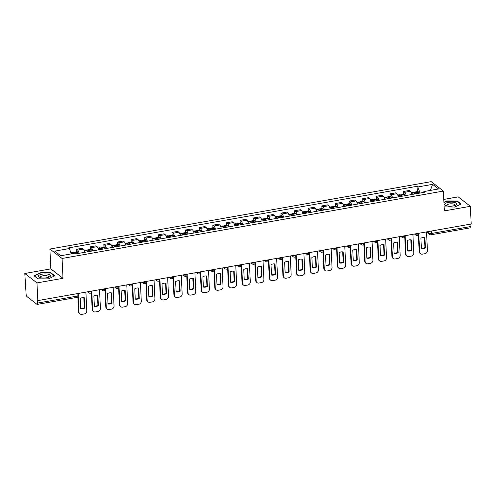 <?xml version="1.0" encoding="UTF-8"?>
<svg xmlns="http://www.w3.org/2000/svg" width="496" height="496" viewBox="0 0 496 496"><rect width="100%" height="100%" fill="white"/><g stroke="black" fill="none" stroke-linecap="round" stroke-linejoin="round"><path stroke-width="0.74" d="M24.8 273.482L36.977 282.906L37.808 300.607L471.2 224.006L470.363 206.305L444.335 210.905L443.399 191.065L431.229 181.641L49.891 249.042L50.828 268.882L24.8 273.482L26.121 294.215A1.885 0.645 -100 0 0 26.914 296.546L36.958 304.321A1.885 0.645 -100 0 0 37.2 304.401A1.885 0.645 -100 0 0 37.584 303.087L77.153 296.093A1.885 0.626 -2.7 0 0 78.325 295.455L78.232 293.465M470.363 206.305L458.192 196.881L443.796 199.423M36.977 282.906L63.004 278.306L62.068 258.466L443.399 191.065M37.808 300.607L37.454 300.334L37.584 303.087M470.859 224.062L470.977 226.486A1.885 0.645 80 0 1 470.592 227.794L431.03 234.788A1.885 0.645 -100 0 0 431.408 233.48L470.977 226.486M411.953 194.463A4.34 1.482 -100 0 0 410.434 191.289L409.349 190.452L403.583 191.468L404.668 192.305A4.34 1.482 80 0 1 406.187 195.486M403.707 194.029L403.583 191.468M398.325 196.875A4.34 1.482 -100 0 0 396.806 193.694L395.721 192.857L389.961 193.874L391.04 194.717A4.34 1.482 80 0 1 392.559 197.892M390.079 196.435L389.961 193.874M384.698 199.28A4.34 1.482 -100 0 0 383.179 196.106L382.1 195.269L376.334 196.286L377.413 197.123A4.34 1.482 80 0 1 378.938 200.303M376.452 198.846L376.334 196.286M371.076 201.692A4.34 1.482 -100 0 0 369.557 198.512L368.472 197.675L362.706 198.691L363.791 199.535A4.34 1.482 80 0 1 365.31 202.709M362.83 201.252L362.706 198.691M357.449 204.098A4.34 1.482 -100 0 0 355.93 200.923L354.845 200.08L349.085 201.103L350.164 201.94A4.34 1.482 80 0 1 351.683 205.115M349.203 203.664L349.085 201.103M343.821 206.51A4.34 1.482 -100 0 0 342.302 203.329L341.223 202.492L335.457 203.509L336.542 204.346A4.34 1.482 80 0 1 338.061 207.526M335.575 206.069L335.457 203.509M330.2 208.915A4.34 1.482 -100 0 0 328.681 205.735L327.596 204.898L321.83 205.921L322.915 206.758A4.34 1.482 80 0 1 324.434 209.932M321.954 208.475L321.83 205.921M316.572 211.321A4.34 1.482 -100 0 0 315.053 208.146L313.968 207.309L308.208 208.326L309.287 209.163A4.34 1.482 80 0 1 310.806 212.344M308.326 210.887L308.208 208.326M302.944 213.733A4.34 1.482 -100 0 0 301.425 210.552L300.347 209.715L294.581 210.738L295.666 211.575A4.34 1.482 80 0 1 297.185 214.749M294.705 213.292L294.581 210.738M289.323 216.138A4.34 1.482 -100 0 0 287.804 212.964L286.719 212.127L280.953 213.144L282.038 213.981A4.34 1.482 80 0 1 283.557 217.161M281.077 215.704L280.953 213.144M275.695 218.55A4.34 1.482 -100 0 0 274.176 215.369L273.098 214.532L267.332 215.549L268.41 216.392A4.34 1.482 80 0 1 269.929 219.567M267.449 218.11L267.332 215.549M262.074 220.956A4.34 1.482 -100 0 0 260.555 217.781L259.47 216.938L253.704 217.961L254.789 218.798A4.34 1.482 80 0 1 256.308 221.979M253.828 220.522L253.704 217.961M248.446 223.367A4.34 1.482 -100 0 0 246.927 220.187L245.842 219.35L240.076 220.367L241.161 221.204A4.34 1.482 80 0 1 242.68 224.384M240.2 222.927L240.076 220.367M234.819 225.773A4.34 1.482 -100 0 0 233.3 222.599L232.221 221.755L226.455 222.778L227.534 223.615A4.34 1.482 80 0 1 229.053 226.79M226.573 225.333L226.455 222.778M221.197 228.185A4.34 1.482 -100 0 0 219.678 225.004L218.593 224.167L212.827 225.184L213.912 226.021A4.34 1.482 80 0 1 215.431 229.202M212.951 227.745L212.827 225.184M207.57 230.59A4.34 1.482 -100 0 0 206.051 227.41L204.966 226.573L199.206 227.596L200.285 228.433A4.34 1.482 80 0 1 201.804 231.607M199.324 230.15L199.206 227.596M193.942 232.996A4.34 1.482 -100 0 0 192.423 229.822L191.344 228.985L185.578 230.001L186.663 230.838A4.34 1.482 80 0 1 188.182 234.019M185.696 232.562L185.578 230.001M180.321 235.408A4.34 1.482 -100 0 0 178.802 232.227L177.717 231.39L171.951 232.407L173.036 233.25A4.34 1.482 80 0 1 174.555 236.425M172.075 234.968L171.951 232.407M166.693 237.813A4.34 1.482 -100 0 0 165.174 234.639L164.089 233.802L158.329 234.819L159.408 235.656A4.34 1.482 80 0 1 160.927 238.836M158.447 237.379L158.329 234.819M153.066 240.225A4.34 1.482 -100 0 0 151.547 237.045L150.468 236.208L144.702 237.224L145.787 238.061A4.34 1.482 80 0 1 147.306 241.242M144.82 239.785L144.702 237.224M139.444 242.631A4.34 1.482 -100 0 0 137.925 239.456L136.84 238.613L131.074 239.636L132.159 240.473A4.34 1.482 80 0 1 133.678 243.648M131.198 242.197L131.074 239.636M125.817 245.043A4.34 1.482 -100 0 0 124.298 241.862L123.219 241.025L117.453 242.042L118.532 242.879A4.34 1.482 80 0 1 120.051 246.059M117.571 244.602L117.453 242.042M112.189 247.448A4.34 1.482 -100 0 0 110.67 244.268L109.591 243.431L103.825 244.454L104.91 245.291A4.34 1.482 80 0 1 106.429 248.465M103.949 247.008L103.825 244.454M98.568 249.854A4.34 1.482 -100 0 0 97.049 246.679L95.964 245.842L90.198 246.859L91.283 247.696A4.34 1.482 80 0 1 92.802 250.877M90.322 249.42L90.198 246.859M84.94 252.266A4.34 1.482 -100 0 0 83.421 249.085L82.342 248.248L76.576 249.265L77.655 250.108A4.34 1.482 80 0 1 79.174 253.282M76.694 251.825L76.576 249.265M419.988 193.043L417.911 186.949L432.586 184.357L438.551 188.97L423.875 191.568L423.435 192.436M417.911 186.949L417.08 186.304L68.584 247.901L69.421 248.546L54.746 251.137L60.71 255.756L75.38 253.158L76.217 253.809L424.712 192.212L423.875 191.568M49.891 249.042L62.068 258.466M444.149 206.894L454.696 207.043L461.144 204.023L457.194 200.961L446.784 200.923L443.932 202.256M50.828 268.882L63.004 278.306M37.975 278.82L48.379 278.864L54.833 275.838L50.877 272.781L40.467 272.738L34.019 275.757L37.975 278.82M417.328 191.617L417.08 186.304M69.421 248.546L71.244 253.896M432.586 184.357L430.398 190.414M446.803 201.246L446.784 200.923M457.213 201.401L457.194 200.961M40.486 273.067L40.467 272.738M50.896 273.215L50.877 272.781M415.896 193.769A7.173 2.449 -100 0 0 415.344 192.69L415.295 192.603A2.381 0.812 -100 0 0 414.656 192.095A2.381 0.812 -100 0 0 414.166 193.322M414.656 192.095L417.843 191.53A2.381 0.812 80 0 1 418.488 192.039L418.537 192.126A7.173 2.449 80 0 1 419.083 193.204M411.37 192.671L413.255 192.343A2.381 0.812 80 0 1 413.9 192.851L413.949 192.932A7.173 2.449 80 0 1 414.501 194.017M414.631 193.992A1.153 0.397 80 0 1 414.867 193.304A1.153 0.397 80 0 1 415.177 193.552L415.226 193.632A5.946 2.034 80 0 1 415.363 193.862M418.804 234.087L419.647 251.943A2.833 2.492 127.7 0 0 420.534 253.723A2.833 2.492 127.7 0 0 422.394 254.15L424.923 253.704A2.833 2.492 -52.3 0 0 427.416 250.573L426.535 231.899M421.377 248.552A5.853 5.146 127.7 0 0 425.394 247.839L424.911 237.51A5.853 5.146 -52.3 0 0 420.893 238.216L421.377 248.552M418.395 234.825L419.182 251.59A2.833 2.492 127.7 0 0 420.069 253.363L420.534 253.723M421.364 248.273A5.853 5.146 127.7 0 0 424.936 247.485L424.458 237.429M424.936 247.485L425.394 247.839M454.51 202.399A6.132 2.027 -2.7 0 0 446.4 202.914A6.132 2.027 -2.7 0 0 445.941 205.623A6.132 2.027 -2.7 0 0 446.983 205.921A6.132 2.027 -2.7 0 0 455.675 205.164A6.132 2.027 -2.7 0 0 454.51 202.399M454.72 205.542A4.197 1.389 -2.7 0 0 454.993 205.015A4.197 1.389 -2.7 0 0 453.375 204.005A4.197 1.389 -2.7 0 0 448.923 204.048A4.197 1.389 -2.7 0 0 446.605 205.412A4.197 1.389 -2.7 0 0 446.921 205.908M443.945 202.585L446.915 201.196L457.002 201.233L460.809 204.185M48.199 274.214A6.132 2.027 -2.7 0 0 40.083 274.728A6.132 2.027 -2.7 0 0 39.624 277.438A6.132 2.027 -2.7 0 0 40.672 277.741A6.132 2.027 -2.7 0 0 49.358 276.979A6.132 2.027 -2.7 0 0 48.199 274.214M48.41 277.357A4.197 1.389 -2.7 0 0 48.676 276.83A4.197 1.389 -2.7 0 0 47.058 275.826A4.197 1.389 -2.7 0 0 42.613 275.863A4.197 1.389 -2.7 0 0 40.288 277.227A4.197 1.389 -2.7 0 0 40.61 277.729M38.074 278.82L34.348 275.937L40.604 273.011L50.685 273.048L54.492 275.999M402.268 196.174A7.173 2.449 -100 0 0 401.723 195.095L401.673 195.015A2.381 0.812 -100 0 0 401.028 194.5A2.381 0.812 -100 0 0 400.545 195.734M401.028 194.5L404.215 193.936A2.381 0.812 80 0 1 404.86 194.451L404.91 194.531A7.173 2.449 80 0 1 405.461 195.61M397.742 195.083L399.627 194.748A2.381 0.812 80 0 1 400.272 195.257L400.322 195.343A7.173 2.449 80 0 1 400.873 196.422M401.004 196.397A1.153 0.397 80 0 1 401.239 195.709A1.153 0.397 80 0 1 401.555 195.957L401.605 196.038A5.946 2.034 80 0 1 401.735 196.273M405.176 236.493L406.019 254.355A2.833 2.492 127.7 0 0 406.906 256.128A2.833 2.492 127.7 0 0 408.766 256.556L411.296 256.11A2.833 2.492 -52.3 0 0 413.794 252.979L412.914 234.304M407.755 250.957A5.853 5.146 127.7 0 0 411.773 250.251L411.283 239.915A5.853 5.146 -52.3 0 0 407.266 240.628L407.755 250.957M404.767 237.231L405.561 253.995A2.833 2.492 127.7 0 0 406.447 255.775L406.906 256.128M407.737 250.685A5.853 5.146 127.7 0 0 411.308 249.891L410.837 239.841M411.308 249.891L411.773 250.251M388.647 198.586A7.173 2.449 -100 0 0 388.095 197.501L388.046 197.42A2.381 0.812 -100 0 0 387.401 196.912A2.381 0.812 -100 0 0 386.917 198.14M387.401 196.912L390.588 196.348A2.381 0.812 80 0 1 391.232 196.856L391.282 196.943A7.173 2.449 80 0 1 391.834 198.022M384.115 197.489L386.006 197.154A2.381 0.812 80 0 1 386.651 197.668L386.7 197.749A7.173 2.449 80 0 1 387.246 198.834M387.382 198.809A1.153 0.397 80 0 1 387.618 198.115A1.153 0.397 80 0 1 387.928 198.363L387.977 198.45A5.946 2.034 80 0 1 388.108 198.679M391.555 238.905L392.392 256.761A2.833 2.492 127.7 0 0 393.278 258.54A2.833 2.492 127.7 0 0 395.138 258.968L397.674 258.521A2.833 2.492 -52.3 0 0 400.167 255.39L399.286 236.716M394.128 253.369A5.853 5.146 127.7 0 0 398.145 252.656L397.656 242.327A5.853 5.146 -52.3 0 0 393.638 243.034L394.128 253.369M391.139 239.642L391.933 256.407A2.833 2.492 127.7 0 0 392.82 258.18L393.278 258.54M394.115 253.09A5.853 5.146 127.7 0 0 397.687 252.303L397.209 242.246M397.687 252.303L398.145 252.656M375.019 200.992A7.173 2.449 -100 0 0 374.474 199.913L374.424 199.826A2.381 0.812 -100 0 0 373.779 199.318A2.381 0.812 -100 0 0 373.29 200.551M373.779 199.318L376.966 198.753A2.381 0.812 80 0 1 377.611 199.262L377.661 199.349A7.173 2.449 80 0 1 378.206 200.427M370.493 199.9L372.378 199.566A2.381 0.812 80 0 1 373.023 200.074L373.073 200.161A7.173 2.449 80 0 1 373.624 201.24M373.755 201.215A1.153 0.397 80 0 1 373.99 200.527A1.153 0.397 80 0 1 374.3 200.775L374.35 200.855A5.946 2.034 80 0 1 374.486 201.091M377.927 241.31L378.77 259.172A2.833 2.492 127.7 0 0 379.657 260.946A2.833 2.492 127.7 0 0 381.517 261.373L384.047 260.927A2.833 2.492 -52.3 0 0 386.539 257.796L385.659 239.122M380.5 255.775A5.853 5.146 127.7 0 0 384.518 255.068L384.034 244.733A5.853 5.146 -52.3 0 0 380.017 245.446L380.5 255.775M377.518 242.048L378.305 258.813A2.833 2.492 127.7 0 0 379.192 260.586L379.657 260.946M380.488 255.496A5.853 5.146 127.7 0 0 384.059 254.708L383.582 244.652M384.059 254.708L384.518 255.068M361.398 203.403A7.173 2.449 -100 0 0 360.846 202.318L360.797 202.238A2.381 0.812 -100 0 0 360.152 201.723A2.381 0.812 -100 0 0 359.668 202.957M360.152 201.723L363.339 201.165A2.381 0.812 80 0 1 363.983 201.674L364.033 201.754A7.173 2.449 80 0 1 364.585 202.839M356.866 202.306L358.757 201.971A2.381 0.812 80 0 1 359.395 202.486L359.445 202.566A7.173 2.449 80 0 1 359.997 203.645M360.127 203.627A1.153 0.397 80 0 1 360.363 202.932A1.153 0.397 80 0 1 360.679 203.18L360.728 203.267A5.946 2.034 80 0 1 360.859 203.496M364.3 243.722L365.143 261.578A2.833 2.492 127.7 0 0 366.029 263.351A2.833 2.492 127.7 0 0 367.889 263.785L370.425 263.339A2.833 2.492 -52.3 0 0 372.918 260.202L372.037 241.533M366.879 258.187A5.853 5.146 127.7 0 0 370.896 257.474L370.407 247.144A5.853 5.146 -52.3 0 0 366.389 247.851L366.879 258.187M363.89 244.454L364.684 261.218A2.833 2.492 127.7 0 0 365.571 262.998L366.029 263.351M366.866 257.908A5.853 5.146 127.7 0 0 370.431 257.114L369.96 247.064M370.431 257.114L370.896 257.474M347.77 205.809A7.173 2.449 -100 0 0 347.219 204.73L347.169 204.643A2.381 0.812 -100 0 0 346.524 204.135A2.381 0.812 -100 0 0 346.041 205.369M346.524 204.135L349.717 203.571A2.381 0.812 80 0 1 350.356 204.079L350.405 204.166A7.173 2.449 80 0 1 350.957 205.245M343.238 204.718L345.129 204.383A2.381 0.812 80 0 1 345.774 204.891L345.824 204.978A7.173 2.449 80 0 1 346.369 206.057M346.506 206.032A1.153 0.397 80 0 1 346.741 205.344A1.153 0.397 80 0 1 347.051 205.592L347.101 205.673A5.946 2.034 80 0 1 347.231 205.902M350.678 246.128L351.515 263.984A2.833 2.492 127.7 0 0 352.408 265.763A2.833 2.492 127.7 0 0 354.262 266.191L356.798 265.744A2.833 2.492 -52.3 0 0 359.29 262.613L358.41 243.939M353.251 260.592A5.853 5.146 127.7 0 0 357.269 259.885L356.779 249.55A5.853 5.146 -52.3 0 0 352.761 250.263L353.251 260.592M350.269 246.865L351.056 263.63A2.833 2.492 127.7 0 0 351.943 265.403L352.408 265.763M353.239 260.313A5.853 5.146 127.7 0 0 356.81 259.526L356.333 249.469M356.81 259.526L357.269 259.885M334.143 208.221A7.173 2.449 -100 0 0 333.597 207.136L333.548 207.055A2.381 0.812 -100 0 0 332.903 206.541A2.381 0.812 -100 0 0 332.413 207.774M332.903 206.541L336.09 205.976A2.381 0.812 80 0 1 336.734 206.491L336.784 206.572A7.173 2.449 80 0 1 337.33 207.657M329.617 207.123L331.502 206.789A2.381 0.812 80 0 1 332.146 207.303L332.196 207.384A7.173 2.449 80 0 1 332.748 208.463M332.878 208.444A1.153 0.397 80 0 1 333.114 207.75A1.153 0.397 80 0 1 333.43 207.998L333.479 208.084A5.946 2.034 80 0 1 333.61 208.314M337.051 248.539L337.894 266.395A2.833 2.492 127.7 0 0 338.78 268.169A2.833 2.492 127.7 0 0 340.64 268.603L343.17 268.15A2.833 2.492 -52.3 0 0 345.669 265.019L344.788 246.351M339.624 263.004A5.853 5.146 127.7 0 0 343.641 262.291L343.158 251.956A5.853 5.146 -52.3 0 0 339.14 252.669L339.624 263.004M336.641 249.271L337.429 266.036A2.833 2.492 127.7 0 0 338.315 267.815L338.78 268.169M339.611 262.725A5.853 5.146 127.7 0 0 343.182 261.931L342.711 251.881M343.182 261.931L343.641 262.291M320.521 210.626A7.173 2.449 -100 0 0 319.97 209.548L319.92 209.461A2.381 0.812 -100 0 0 319.275 208.952A2.381 0.812 -100 0 0 318.792 210.186M319.275 208.952L322.462 208.388A2.381 0.812 80 0 1 323.107 208.897L323.156 208.983A7.173 2.449 80 0 1 323.708 210.062M315.989 209.529L317.88 209.2A2.381 0.812 80 0 1 318.525 209.709L318.575 209.789A7.173 2.449 80 0 1 319.12 210.874M319.25 210.85A1.153 0.397 80 0 1 319.486 210.161A1.153 0.397 80 0 1 319.802 210.409L319.852 210.49A5.946 2.034 80 0 1 319.982 210.719M323.423 250.945L324.266 268.801A2.833 2.492 127.7 0 0 325.153 270.58A2.833 2.492 127.7 0 0 327.013 271.008L329.549 270.562A2.833 2.492 -52.3 0 0 332.041 267.431L331.161 248.756M326.002 265.41A5.853 5.146 127.7 0 0 330.02 264.697L329.53 254.367A5.853 5.146 -52.3 0 0 325.512 255.074L326.002 265.41M323.014 251.683L323.807 268.448A2.833 2.492 127.7 0 0 324.694 270.221L325.153 270.58M325.99 265.131A5.853 5.146 127.7 0 0 329.555 264.343L329.084 254.287M329.555 264.343L330.02 264.697M306.894 213.032A7.173 2.449 -100 0 0 306.342 211.953L306.292 211.873A2.381 0.812 -100 0 0 305.648 211.358A2.381 0.812 -100 0 0 305.164 212.592M305.648 211.358L308.841 210.794A2.381 0.812 80 0 1 309.485 211.308L309.535 211.389A7.173 2.449 80 0 1 310.081 212.474M302.368 211.941L304.253 211.606A2.381 0.812 80 0 1 304.897 212.114L304.947 212.201A7.173 2.449 80 0 1 305.499 213.28M305.629 213.261A1.153 0.397 80 0 1 305.865 212.567A1.153 0.397 80 0 1 306.175 212.815L306.224 212.896A5.946 2.034 80 0 1 306.354 213.131M309.802 253.351L310.645 271.213A2.833 2.492 127.7 0 0 311.531 272.986A2.833 2.492 127.7 0 0 313.385 273.42L315.921 272.967A2.833 2.492 -52.3 0 0 318.413 269.836L317.533 251.162M312.375 267.815A5.853 5.146 127.7 0 0 316.392 267.108L315.909 256.773A5.853 5.146 -52.3 0 0 311.891 257.486L312.375 267.815M309.392 254.088L310.18 270.853A2.833 2.492 127.7 0 0 311.066 272.633L311.531 272.986M312.362 267.542A5.853 5.146 127.7 0 0 315.933 266.749L315.456 256.699M315.933 266.749L316.392 267.108M293.266 215.444A7.173 2.449 -100 0 0 292.721 214.359L292.671 214.278A2.381 0.812 -100 0 0 292.026 213.77A2.381 0.812 -100 0 0 291.543 214.997M292.026 213.77L295.213 213.206A2.381 0.812 80 0 1 295.858 213.714L295.907 213.801A7.173 2.449 80 0 1 296.459 214.88M288.74 214.346L290.625 214.012A2.381 0.812 80 0 1 291.27 214.526L291.319 214.607A7.173 2.449 80 0 1 291.871 215.692M292.001 215.667A1.153 0.397 80 0 1 292.237 214.973A1.153 0.397 80 0 1 292.553 215.221L292.603 215.307A5.946 2.034 80 0 1 292.733 215.537M296.174 255.762L297.017 273.618A2.833 2.492 127.7 0 0 297.904 275.398A2.833 2.492 127.7 0 0 299.764 275.826L302.293 275.379A2.833 2.492 -52.3 0 0 304.792 272.248L303.912 253.574M298.747 270.227A5.853 5.146 127.7 0 0 302.765 269.514L302.281 259.185A5.853 5.146 -52.3 0 0 298.263 259.892L298.747 270.227M295.765 256.5L296.552 273.265A2.833 2.492 127.7 0 0 297.445 275.038L297.904 275.398M298.735 269.948A5.853 5.146 127.7 0 0 302.306 269.161L301.835 259.104M302.306 269.161L302.765 269.514M279.645 217.849A7.173 2.449 -100 0 0 279.093 216.771L279.043 216.684A2.381 0.812 -100 0 0 278.399 216.175A2.381 0.812 -100 0 0 277.915 217.409M278.399 216.175L281.585 215.611A2.381 0.812 80 0 1 282.23 216.126L282.28 216.206A7.173 2.449 80 0 1 282.832 217.285M275.113 216.758L277.004 216.423A2.381 0.812 80 0 1 277.648 216.932L277.698 217.019A7.173 2.449 80 0 1 278.244 218.097M278.374 218.073A1.153 0.397 80 0 1 278.616 217.384A1.153 0.397 80 0 1 278.926 217.632L278.975 217.713A5.946 2.034 80 0 1 279.105 217.949M282.546 258.168L283.39 276.03A2.833 2.492 127.7 0 0 284.276 277.803A2.833 2.492 127.7 0 0 286.136 278.231L288.672 277.785A2.833 2.492 -52.3 0 0 291.164 274.654L290.284 255.979M285.126 272.633A5.853 5.146 127.7 0 0 289.143 271.926L288.653 261.59A5.853 5.146 -52.3 0 0 284.636 262.303L285.126 272.633M282.137 258.906L282.931 275.671A2.833 2.492 127.7 0 0 283.817 277.444L284.276 277.803M285.113 272.354A5.853 5.146 127.7 0 0 288.678 271.566L288.207 261.51M288.678 271.566L289.143 271.926M266.017 220.261A7.173 2.449 -100 0 0 265.465 219.176L265.416 219.096A2.381 0.812 -100 0 0 264.771 218.587A2.381 0.812 -100 0 0 264.287 219.815M264.771 218.587L267.964 218.023A2.381 0.812 80 0 1 268.609 218.531L268.658 218.612A7.173 2.449 80 0 1 269.204 219.697M261.491 219.164L263.376 218.829A2.381 0.812 80 0 1 264.021 219.344L264.07 219.424A7.173 2.449 80 0 1 264.622 220.509M264.752 220.484A1.153 0.397 80 0 1 264.988 219.79A1.153 0.397 80 0 1 265.298 220.038L265.348 220.125A5.946 2.034 80 0 1 265.478 220.354M268.925 260.58L269.768 278.436A2.833 2.492 127.7 0 0 270.655 280.209A2.833 2.492 127.7 0 0 272.515 280.643L275.044 280.197A2.833 2.492 -52.3 0 0 277.537 277.059L276.656 258.391M271.498 275.044A5.853 5.146 127.7 0 0 275.516 274.331L275.032 264.002A5.853 5.146 -52.3 0 0 271.014 264.709L271.498 275.044M268.516 261.311L269.303 278.076A2.833 2.492 127.7 0 0 270.19 279.856L270.655 280.209M271.486 274.765A5.853 5.146 127.7 0 0 275.057 273.978L274.579 263.922M275.057 273.978L275.516 274.331M252.39 222.667A7.173 2.449 -100 0 0 251.844 221.588L251.794 221.501A2.381 0.812 -100 0 0 251.15 220.993A2.381 0.812 -100 0 0 250.666 222.227M251.15 220.993L254.336 220.429A2.381 0.812 80 0 1 254.981 220.937L255.031 221.024A7.173 2.449 80 0 1 255.583 222.103M247.864 221.576L249.748 221.241A2.381 0.812 80 0 1 250.393 221.749L250.443 221.836A7.173 2.449 80 0 1 250.995 222.915M251.125 222.89A1.153 0.397 80 0 1 251.36 222.202A1.153 0.397 80 0 1 251.677 222.45L251.726 222.53A5.946 2.034 80 0 1 251.856 222.76M255.297 262.985L256.141 280.848A2.833 2.492 127.7 0 0 257.027 282.621A2.833 2.492 127.7 0 0 258.887 283.049L261.417 282.602A2.833 2.492 -52.3 0 0 263.915 279.471L263.035 260.797M257.877 277.45A5.853 5.146 127.7 0 0 261.894 276.743L261.404 266.408A5.853 5.146 -52.3 0 0 257.387 267.121L257.877 277.45M254.888 263.723L255.682 280.488A2.833 2.492 127.7 0 0 256.568 282.261L257.027 282.621M257.858 277.171A5.853 5.146 127.7 0 0 261.429 276.384L260.958 266.327M261.429 276.384L261.894 276.743M238.768 225.079A7.173 2.449 -100 0 0 238.216 223.994L238.167 223.913A2.381 0.812 -100 0 0 237.522 223.398A2.381 0.812 -100 0 0 237.038 224.632M237.522 223.398L240.709 222.834A2.381 0.812 80 0 1 241.354 223.349L241.403 223.429A7.173 2.449 80 0 1 241.955 224.514M234.236 223.981L236.127 223.646A2.381 0.812 80 0 1 236.772 224.161L236.821 224.242A7.173 2.449 80 0 1 237.367 225.32M237.497 225.302A1.153 0.397 80 0 1 237.739 224.607A1.153 0.397 80 0 1 238.049 224.855L238.099 224.942A5.946 2.034 80 0 1 238.229 225.172M241.67 265.397L242.513 283.253A2.833 2.492 127.7 0 0 243.4 285.026A2.833 2.492 127.7 0 0 245.26 285.46L247.795 285.008A2.833 2.492 -52.3 0 0 250.288 281.877L249.407 263.209M244.249 279.862A5.853 5.146 127.7 0 0 248.267 279.149L247.777 268.82A5.853 5.146 -52.3 0 0 243.759 269.526L244.249 279.862M241.261 266.129L242.054 282.894A2.833 2.492 127.7 0 0 242.941 284.673L243.4 285.026M244.237 279.583A5.853 5.146 127.7 0 0 247.808 278.789L247.33 268.739M247.808 278.789L248.267 279.149M225.141 227.484A7.173 2.449 -100 0 0 224.595 226.405L224.539 226.319A2.381 0.812 -100 0 0 223.901 225.81A2.381 0.812 -100 0 0 223.411 227.044M223.901 225.81L227.087 225.246A2.381 0.812 80 0 1 227.732 225.754L227.782 225.841A7.173 2.449 80 0 1 228.327 226.92M220.615 226.387L222.499 226.058A2.381 0.812 80 0 1 223.144 226.567L223.194 226.647A7.173 2.449 80 0 1 223.746 227.732M223.876 227.707A1.153 0.397 80 0 1 224.111 227.019A1.153 0.397 80 0 1 224.421 227.267L224.471 227.348A5.946 2.034 80 0 1 224.607 227.577M228.048 267.803L228.892 285.659A2.833 2.492 127.7 0 0 229.778 287.438A2.833 2.492 127.7 0 0 231.638 287.866L234.168 287.42A2.833 2.492 -52.3 0 0 236.66 284.289L235.78 265.614M230.621 282.267A5.853 5.146 127.7 0 0 234.639 281.554L234.155 271.225A5.853 5.146 -52.3 0 0 230.138 271.938L230.621 282.267M227.639 268.541L228.427 285.305A2.833 2.492 127.7 0 0 229.313 287.079L229.778 287.438M230.609 281.988A5.853 5.146 127.7 0 0 234.18 281.201L233.703 271.145M234.18 281.201L234.639 281.554M211.513 229.89A7.173 2.449 -100 0 0 210.967 228.811L210.918 228.73A2.381 0.812 -100 0 0 210.273 228.216A2.381 0.812 -100 0 0 209.789 229.45M210.273 228.216L213.46 227.652A2.381 0.812 80 0 1 214.105 228.166L214.154 228.247A7.173 2.449 80 0 1 214.706 229.332M206.987 228.799L208.878 228.464A2.381 0.812 80 0 1 209.517 228.972L209.566 229.059A7.173 2.449 80 0 1 210.118 230.138M210.248 230.119A1.153 0.397 80 0 1 210.484 229.425A1.153 0.397 80 0 1 210.8 229.673L210.85 229.76A5.946 2.034 80 0 1 210.98 229.989M214.421 270.208L215.264 288.071A2.833 2.492 127.7 0 0 216.151 289.844A2.833 2.492 127.7 0 0 218.011 290.278L220.546 289.825A2.833 2.492 -52.3 0 0 223.039 286.694L222.158 268.02M217 284.673A5.853 5.146 127.7 0 0 221.018 283.966L220.528 273.631A5.853 5.146 -52.3 0 0 216.51 274.344L217 284.673M214.012 270.946L214.805 287.711A2.833 2.492 127.7 0 0 215.692 289.49L216.151 289.844M216.988 284.4A5.853 5.146 127.7 0 0 220.553 283.607L220.081 273.556M220.553 283.607L221.018 283.966M197.892 232.302A7.173 2.449 -100 0 0 197.34 231.223L197.29 231.136A2.381 0.812 -100 0 0 196.645 230.628A2.381 0.812 -100 0 0 196.162 231.855M196.645 230.628L199.832 230.063A2.381 0.812 80 0 1 200.477 230.572L200.527 230.659A7.173 2.449 80 0 1 201.078 231.737M193.359 231.204L195.25 230.876A2.381 0.812 80 0 1 195.895 231.384L195.945 231.465A7.173 2.449 80 0 1 196.49 232.55M196.627 232.525A1.153 0.397 80 0 1 196.862 231.837A1.153 0.397 80 0 1 197.172 232.078L197.222 232.165A5.946 2.034 80 0 1 197.352 232.395M200.799 272.62L201.636 290.476A2.833 2.492 127.7 0 0 202.529 292.256A2.833 2.492 127.7 0 0 204.383 292.683L206.919 292.237A2.833 2.492 -52.3 0 0 209.411 289.106L208.531 270.432M203.372 287.085A5.853 5.146 127.7 0 0 207.39 286.372L206.9 276.043A5.853 5.146 -52.3 0 0 202.883 276.749L203.372 287.085M200.384 273.358L201.178 290.123A2.833 2.492 127.7 0 0 202.064 291.896L202.529 292.256M203.36 286.806A5.853 5.146 127.7 0 0 206.931 286.018L206.454 275.962M206.931 286.018L207.39 286.372M184.264 234.707A7.173 2.449 -100 0 0 183.718 233.628L183.669 233.542A2.381 0.812 -100 0 0 183.024 233.033A2.381 0.812 -100 0 0 182.534 234.267M183.024 233.033L186.211 232.469A2.381 0.812 80 0 1 186.856 232.984L186.905 233.064A7.173 2.449 80 0 1 187.451 234.143M179.738 233.616L181.623 233.281A2.381 0.812 80 0 1 182.268 233.79L182.317 233.876A7.173 2.449 80 0 1 182.869 234.955M182.999 234.93A1.153 0.397 80 0 1 183.235 234.242A1.153 0.397 80 0 1 183.551 234.49L183.601 234.571A5.946 2.034 80 0 1 183.731 234.806M187.172 275.026L188.015 292.888A2.833 2.492 127.7 0 0 188.902 294.661A2.833 2.492 127.7 0 0 190.762 295.089L193.291 294.643A2.833 2.492 -52.3 0 0 195.79 291.512L194.909 272.837M189.745 289.49A5.853 5.146 127.7 0 0 193.762 288.784L193.279 278.448A5.853 5.146 -52.3 0 0 189.261 279.161L189.745 289.49M186.763 275.764L187.55 292.528A2.833 2.492 127.7 0 0 188.437 294.302L188.902 294.661M189.732 289.211A5.853 5.146 127.7 0 0 193.304 288.424L192.826 278.368M193.304 288.424L193.762 288.784M170.643 237.119A7.173 2.449 -100 0 0 170.091 236.034L170.041 235.953A2.381 0.812 -100 0 0 169.396 235.445A2.381 0.812 -100 0 0 168.913 236.673M169.396 235.445L172.583 234.881A2.381 0.812 80 0 1 173.228 235.389L173.278 235.47A7.173 2.449 80 0 1 173.829 236.555M166.11 236.022L168.001 235.687A2.381 0.812 80 0 1 168.646 236.201L168.696 236.282A7.173 2.449 80 0 1 169.241 237.367M169.372 237.342A1.153 0.397 80 0 1 169.607 236.648A1.153 0.397 80 0 1 169.923 236.896L169.973 236.983A5.946 2.034 80 0 1 170.103 237.212M173.544 277.438L174.387 295.294A2.833 2.492 127.7 0 0 175.274 297.073A2.833 2.492 127.7 0 0 177.134 297.501L179.67 297.054A2.833 2.492 -52.3 0 0 182.162 293.923L181.282 275.249M176.123 291.902A5.853 5.146 127.7 0 0 180.141 291.189L179.651 280.86A5.853 5.146 -52.3 0 0 175.634 281.567L176.123 291.902M173.135 278.169L173.929 294.94A2.833 2.492 127.7 0 0 174.815 296.713L175.274 297.073M176.111 291.623A5.853 5.146 127.7 0 0 179.676 290.836L179.205 280.779M179.676 290.836L180.141 291.189M157.015 239.525A7.173 2.449 -100 0 0 156.463 238.446L156.414 238.359A2.381 0.812 -100 0 0 155.769 237.851A2.381 0.812 -100 0 0 155.285 239.084M155.769 237.851L158.962 237.286A2.381 0.812 80 0 1 159.6 237.795L159.656 237.882A7.173 2.449 80 0 1 160.202 238.96M152.489 238.433L154.374 238.099A2.381 0.812 80 0 1 155.019 238.607L155.068 238.694A7.173 2.449 80 0 1 155.62 239.773M155.75 239.748A1.153 0.397 80 0 1 155.986 239.06A1.153 0.397 80 0 1 156.296 239.308L156.345 239.388A5.946 2.034 80 0 1 156.476 239.618M159.923 279.843L160.76 297.705A2.833 2.492 127.7 0 0 161.653 299.479A2.833 2.492 127.7 0 0 163.506 299.906L166.042 299.46A2.833 2.492 -52.3 0 0 168.535 296.329L167.654 277.655M162.496 294.308A5.853 5.146 127.7 0 0 166.513 293.601L166.03 283.266A5.853 5.146 -52.3 0 0 162.006 283.979L162.496 294.308M159.514 280.581L160.301 297.346A2.833 2.492 127.7 0 0 161.188 299.119L161.653 299.479M162.483 294.029A5.853 5.146 127.7 0 0 166.055 293.241L165.577 283.185M166.055 293.241L166.513 293.601M143.387 241.936A7.173 2.449 -100 0 0 142.842 240.851L142.792 240.771A2.381 0.812 -100 0 0 142.147 240.256A2.381 0.812 -100 0 0 141.658 241.49M142.147 240.256L145.334 239.698A2.381 0.812 80 0 1 145.979 240.207L146.029 240.287A7.173 2.449 80 0 1 146.574 241.372M138.861 240.839L140.746 240.504A2.381 0.812 80 0 1 141.391 241.019L141.441 241.099A7.173 2.449 80 0 1 141.992 242.178M142.123 242.16A1.153 0.397 80 0 1 142.358 241.465A1.153 0.397 80 0 1 142.674 241.713L142.724 241.8A5.946 2.034 80 0 1 142.854 242.029M146.295 282.255L147.138 300.111A2.833 2.492 127.7 0 0 148.025 301.884A2.833 2.492 127.7 0 0 149.885 302.318L152.415 301.872A2.833 2.492 -52.3 0 0 154.913 298.735L154.033 280.066M148.868 296.72A5.853 5.146 127.7 0 0 152.886 296.007L152.402 285.677A5.853 5.146 -52.3 0 0 148.385 286.384L148.868 296.72M145.886 282.987L146.673 299.751A2.833 2.492 127.7 0 0 147.566 301.531L148.025 301.884M148.856 296.441A5.853 5.146 127.7 0 0 152.427 295.647L151.956 285.597M152.427 295.647L152.886 296.007M129.766 244.342A7.173 2.449 -100 0 0 129.214 243.263L129.165 243.176A2.381 0.812 -100 0 0 128.52 242.668A2.381 0.812 -100 0 0 128.036 243.902M128.52 242.668L131.707 242.104A2.381 0.812 80 0 1 132.351 242.612L132.401 242.699A7.173 2.449 80 0 1 132.953 243.778M125.234 243.251L127.125 242.916A2.381 0.812 80 0 1 127.77 243.424L127.819 243.511A7.173 2.449 80 0 1 128.365 244.59M128.495 244.565A1.153 0.397 80 0 1 128.737 243.877A1.153 0.397 80 0 1 129.047 244.125L129.096 244.206A5.946 2.034 80 0 1 129.227 244.435M132.668 284.661L133.511 302.517A2.833 2.492 127.7 0 0 134.397 304.296A2.833 2.492 127.7 0 0 136.257 304.724L138.793 304.277A2.833 2.492 -52.3 0 0 141.286 301.146L140.405 282.472M135.247 299.125A5.853 5.146 127.7 0 0 139.264 298.412L138.775 288.083A5.853 5.146 -52.3 0 0 134.757 288.796L135.247 299.125M132.258 285.398L133.052 302.163A2.833 2.492 127.7 0 0 133.939 303.936L134.397 304.296M135.234 298.846A5.853 5.146 127.7 0 0 138.799 298.059L138.328 288.002M138.799 298.059L139.264 298.412M116.138 246.748A7.173 2.449 -100 0 0 115.587 245.669L115.537 245.588A2.381 0.812 -100 0 0 114.892 245.074A2.381 0.812 -100 0 0 114.409 246.307M114.892 245.074L118.085 244.509A2.381 0.812 80 0 1 118.73 245.024L118.78 245.105A7.173 2.449 80 0 1 119.325 246.19M111.612 245.656L113.497 245.322A2.381 0.812 80 0 1 114.142 245.83L114.192 245.917A7.173 2.449 80 0 1 114.743 246.996M114.874 246.977A1.153 0.397 80 0 1 115.109 246.283A1.153 0.397 80 0 1 115.419 246.531L115.469 246.617A5.946 2.034 80 0 1 115.599 246.847M119.046 287.066L119.889 304.928A2.833 2.492 127.7 0 0 120.776 306.702A2.833 2.492 127.7 0 0 122.636 307.136L125.166 306.683A2.833 2.492 -52.3 0 0 127.658 303.552L126.778 284.884M121.619 301.531A5.853 5.146 127.7 0 0 125.637 300.824L125.153 290.489A5.853 5.146 -52.3 0 0 121.136 291.202L121.619 301.531M118.637 287.804L119.424 304.569A2.833 2.492 127.7 0 0 120.311 306.348L120.776 306.702M121.607 301.258A5.853 5.146 127.7 0 0 125.178 300.464L124.701 290.414M125.178 300.464L125.637 300.824M102.511 249.159A7.173 2.449 -100 0 0 101.965 248.081L101.916 247.994A2.381 0.812 -100 0 0 101.271 247.485A2.381 0.812 -100 0 0 100.787 248.713M101.271 247.485L104.458 246.921A2.381 0.812 80 0 1 105.102 247.43L105.152 247.516A7.173 2.449 80 0 1 105.704 248.595M97.985 248.062L99.87 247.733A2.381 0.812 80 0 1 100.514 248.242L100.564 248.322A7.173 2.449 80 0 1 101.116 249.407M101.246 249.383A1.153 0.397 80 0 1 101.482 248.694A1.153 0.397 80 0 1 101.798 248.942L101.847 249.023A5.946 2.034 80 0 1 101.978 249.252M105.419 289.478L106.262 307.334A2.833 2.492 127.7 0 0 107.148 309.113A2.833 2.492 127.7 0 0 109.008 309.541L111.538 309.095A2.833 2.492 -52.3 0 0 114.037 305.964L113.156 287.289M107.998 303.943A5.853 5.146 127.7 0 0 112.015 303.23L111.526 292.9A5.853 5.146 -52.3 0 0 107.508 293.607L107.998 303.943M105.009 290.216L105.803 306.981A2.833 2.492 127.7 0 0 106.69 308.754L107.148 309.113M107.979 303.664A5.853 5.146 127.7 0 0 111.55 302.876L111.079 292.82M111.55 302.876L112.015 303.23M88.889 251.565A7.173 2.449 -100 0 0 88.338 250.486L88.288 250.406A2.381 0.812 -100 0 0 87.643 249.891A2.381 0.812 -100 0 0 87.16 251.125M87.643 249.891L90.83 249.327A2.381 0.812 80 0 1 91.475 249.841L91.524 249.922A7.173 2.449 80 0 1 92.076 251.001M84.357 250.474L86.248 250.139A2.381 0.812 80 0 1 86.893 250.647L86.943 250.734A7.173 2.449 80 0 1 87.488 251.813M87.618 251.788A1.153 0.397 80 0 1 87.86 251.1A1.153 0.397 80 0 1 88.17 251.348L88.22 251.429A5.946 2.034 80 0 1 88.35 251.664M91.791 291.884L92.634 309.746A2.833 2.492 127.7 0 0 93.521 311.519A2.833 2.492 127.7 0 0 95.381 311.947L97.917 311.5A2.833 2.492 -52.3 0 0 100.409 308.369L99.529 289.695M94.37 306.348A5.853 5.146 127.7 0 0 98.388 305.641L97.898 295.306A5.853 5.146 -52.3 0 0 93.88 296.019L94.37 306.348M91.382 292.621L92.175 309.386A2.833 2.492 127.7 0 0 93.062 311.166L93.521 311.519M94.358 306.075A5.853 5.146 127.7 0 0 97.923 305.282L97.452 295.232M97.923 305.282L98.388 305.641M74.908 253.245A7.173 2.449 -100 0 0 74.71 252.892L74.66 252.811A2.381 0.812 -100 0 0 74.022 252.303A2.381 0.812 -100 0 0 73.538 253.487M74.022 252.303L77.209 251.739A2.381 0.812 80 0 1 77.853 252.247L77.903 252.334A7.173 2.449 80 0 1 78.449 253.413M70.885 252.855L72.621 252.545A2.381 0.812 80 0 1 73.265 253.059L73.315 253.14A7.173 2.449 80 0 1 73.513 253.493M78.25 296.075L79.013 312.151A2.833 2.492 127.7 0 0 79.899 313.931A2.833 2.492 127.7 0 0 81.759 314.359L84.289 313.912A2.833 2.492 -52.3 0 0 86.781 310.781L85.901 292.107M80.743 308.76A5.853 5.146 127.7 0 0 84.76 308.047L84.277 297.718A5.853 5.146 -52.3 0 0 80.259 298.425L80.743 308.76M77.841 296.806L78.548 311.798A2.833 2.492 127.7 0 0 79.434 313.571L79.899 313.931M80.73 308.481A5.853 5.146 127.7 0 0 84.301 307.694L83.824 297.637M84.301 307.694L84.76 308.047M88.263 291.691A1.885 0.626 -2.7 0 0 90.694 291.908A1.885 0.626 -2.7 0 0 91.865 291.27L91.859 291.053M101.891 289.28A1.885 0.626 -2.7 0 0 104.315 289.503A1.885 0.626 -2.7 0 0 105.493 288.864L105.481 288.647M115.512 286.874A1.885 0.626 -2.7 0 0 117.943 287.091A1.885 0.626 -2.7 0 0 119.114 286.452L119.108 286.235M129.14 284.462A1.885 0.626 -2.7 0 0 131.57 284.685A1.885 0.626 -2.7 0 0 132.742 284.047L132.73 283.83M142.767 282.057A1.885 0.626 -2.7 0 0 145.192 282.274A1.885 0.626 -2.7 0 0 146.37 281.635L146.357 281.418M156.389 279.645A1.885 0.626 -2.7 0 0 158.819 279.868A1.885 0.626 -2.7 0 0 159.991 279.229L159.985 279.012M170.016 277.239A1.885 0.626 -2.7 0 0 172.441 277.456A1.885 0.626 -2.7 0 0 173.619 276.818L173.606 276.607M183.638 274.834A1.885 0.626 -2.7 0 0 186.068 275.051A1.885 0.626 -2.7 0 0 187.246 274.412L187.234 274.195M196.503 272.558L197.83 273.587A1.885 1.662 127.7 0 1 197.241 272.428A1.885 0.626 -2.7 0 0 199.696 272.645A1.885 0.626 -2.7 0 0 200.868 272.006L200.861 271.789M210.893 270.016A1.885 0.626 -2.7 0 0 213.317 270.233A1.885 0.626 -2.7 0 0 214.495 269.595L214.483 269.378M224.514 267.604A1.885 0.626 -2.7 0 0 226.945 267.828A1.885 0.626 -2.7 0 0 228.123 267.189L228.11 266.972M238.142 265.199A1.885 0.626 -2.7 0 0 240.572 265.416A1.885 0.626 -2.7 0 0 241.744 264.777L241.738 264.56M251.77 262.787A1.885 0.626 -2.7 0 0 254.194 263.01A1.885 0.626 -2.7 0 0 255.372 262.372L255.359 262.155M265.391 260.381A1.885 0.626 -2.7 0 0 267.821 260.598A1.885 0.626 -2.7 0 0 268.999 259.96L268.987 259.743M279.019 257.97A1.885 0.626 -2.7 0 0 281.449 258.193A1.885 0.626 -2.7 0 0 282.621 257.554L282.615 257.337M292.646 255.564A1.885 0.626 -2.7 0 0 295.07 255.787A1.885 0.626 -2.7 0 0 296.248 255.149L296.236 254.932M306.268 253.158A1.885 0.626 -2.7 0 0 308.698 253.375A1.885 0.626 -2.7 0 0 309.87 252.737L309.864 252.52M319.895 250.747A1.885 0.626 -2.7 0 0 322.319 250.97A1.885 0.626 -2.7 0 0 323.497 250.331L323.485 250.114M333.517 248.341A1.885 0.626 -2.7 0 0 335.947 248.558A1.885 0.626 -2.7 0 0 337.125 247.919L337.113 247.702M347.144 245.929A1.885 0.626 -2.7 0 0 349.575 246.152A1.885 0.626 -2.7 0 0 350.746 245.514L350.74 245.297M360.772 243.524A1.885 0.626 -2.7 0 0 363.196 243.741A1.885 0.626 -2.7 0 0 364.374 243.102L364.362 242.885M374.393 241.112A1.885 0.626 -2.7 0 0 376.824 241.335A1.885 0.626 -2.7 0 0 378.002 240.696L377.989 240.479M388.021 238.706A1.885 0.626 -2.7 0 0 390.451 238.923A1.885 0.626 -2.7 0 0 391.623 238.285L391.617 238.074M401.648 236.301A1.885 0.626 -2.7 0 0 404.073 236.518A1.885 0.626 -2.7 0 0 405.251 235.879L405.238 235.662M415.27 233.889A1.885 0.626 -2.7 0 0 417.7 234.112A1.885 0.626 -2.7 0 0 418.878 233.473L418.866 233.256M427.093 231.799L428.953 233.238A1.885 0.626 -2.7 0 0 431.408 233.48L431.297 231.055M428.873 231.483L428.953 233.238A1.885 1.662 -52.3 0 0 429.542 234.422A1.885 1.885 0 0 0 431.03 234.788M91.283 247.696L97.049 246.679M104.91 245.291L110.67 244.268M118.532 242.879L124.298 241.862M132.159 240.473L137.925 239.456M145.787 238.061L151.547 237.045M159.408 235.656L165.174 234.639M173.036 233.25L178.802 232.227M186.663 230.838L192.423 229.822M200.285 228.433L206.051 227.41M213.912 226.021L219.678 225.004M227.534 223.615L233.3 222.599M241.161 221.204L246.927 220.187M254.789 218.798L260.555 217.781M268.41 216.392L274.176 215.369M282.038 213.981L287.804 212.964M295.666 211.575L301.425 210.552M309.287 209.163L315.053 208.146M322.915 206.758L328.681 205.735M336.542 204.346L342.302 203.329M350.164 201.94L355.93 200.923M363.791 199.535L369.557 198.512M377.413 197.123L383.179 196.106M391.04 194.717L396.806 193.694M404.668 192.305L410.434 191.289M77.655 250.108L83.421 249.085M415.245 233.895A1.885 1.662 127.7 0 0 415.834 235.054A1.885 1.885 0 0 0 418.878 233.473M401.617 236.301A1.885 1.662 127.7 0 0 402.206 237.46A1.885 1.885 0 0 0 405.251 235.879M387.996 238.712A1.885 1.662 127.7 0 0 388.585 239.872A1.885 1.885 0 0 0 391.623 238.285M374.368 241.118A1.885 1.662 127.7 0 0 374.957 242.277A1.885 1.885 0 0 0 378.002 240.696M360.741 243.53A1.885 1.662 127.7 0 0 361.336 244.683A1.885 1.885 0 0 0 364.374 243.102M347.119 245.935A1.885 1.662 127.7 0 0 347.708 247.095A1.885 1.885 0 0 0 350.746 245.514M333.492 248.347A1.885 1.662 127.7 0 0 334.081 249.5A1.885 1.885 0 0 0 337.125 247.919M319.864 250.753A1.885 1.662 127.7 0 0 320.459 251.912A1.885 1.885 0 0 0 323.497 250.331M306.243 253.158A1.885 1.662 127.7 0 0 306.832 254.318A1.885 1.885 0 0 0 309.87 252.737M292.615 255.57A1.885 1.662 127.7 0 0 293.204 256.73A1.885 1.885 0 0 0 296.248 255.149M278.994 257.976A1.885 1.662 127.7 0 0 279.583 259.135A1.885 1.885 0 0 0 282.621 257.554M265.366 260.388A1.885 1.662 127.7 0 0 265.955 261.541A1.885 1.885 0 0 0 268.999 259.96M251.739 262.793A1.885 1.662 127.7 0 0 252.328 263.953A1.885 1.885 0 0 0 255.372 262.372M238.117 265.205A1.885 1.662 127.7 0 0 238.706 266.358A1.885 1.885 0 0 0 241.744 264.777M224.49 267.611A1.885 1.662 127.7 0 0 225.079 268.77A1.885 1.885 0 0 0 228.123 267.189M210.862 270.016A1.885 1.662 127.7 0 0 211.457 271.176A1.885 1.885 0 0 0 214.495 269.595M183.613 274.834A1.885 1.662 127.7 0 0 184.202 275.993A1.885 1.885 0 0 0 187.246 274.412M169.985 277.245A1.885 1.662 127.7 0 0 170.581 278.405A1.885 1.885 0 0 0 173.619 276.818M156.364 279.651A1.885 1.662 127.7 0 0 156.953 280.81A1.885 1.885 0 0 0 159.991 279.229M142.736 282.063A1.885 1.662 127.7 0 0 143.325 283.216A1.885 1.885 0 0 0 146.37 281.635M129.115 284.468A1.885 1.662 127.7 0 0 129.704 285.628A1.885 1.885 0 0 0 132.742 284.047M115.487 286.874A1.885 1.662 127.7 0 0 116.076 288.033A1.885 1.885 0 0 0 119.114 286.452M101.86 289.286A1.885 1.662 127.7 0 0 102.449 290.445A1.885 1.885 0 0 0 105.493 288.864M88.238 291.691A1.885 1.662 127.7 0 0 88.827 292.851A1.885 1.885 0 0 0 91.865 291.27M77.035 293.675L77.153 296.093A1.885 0.645 -100 0 1 76.768 297.408A1.885 1.885 0 0 0 78.325 295.455M415.344 192.69L418.537 192.126M415.295 192.603L418.488 192.039M411.599 193.26L413.9 192.851M411.63 193.347L413.949 192.932M419.182 251.59L419.647 251.943M401.723 195.095L404.91 194.531M401.673 195.015L404.86 194.451M397.972 195.666L400.272 195.257M398.003 195.753L400.322 195.343M405.561 253.995L406.019 254.355M388.095 197.501L391.282 196.943M388.046 197.42L391.232 196.856M384.35 198.071L386.651 197.668M384.381 198.158L386.7 197.749M391.933 256.407L392.392 256.761M374.474 199.913L377.661 199.349M374.424 199.826L377.611 199.262M370.723 200.483L373.023 200.074M370.754 200.57L373.073 200.161M378.305 258.813L378.77 259.172M360.846 202.318L364.033 201.754M360.797 202.238L363.983 201.674M357.095 202.889L359.395 202.486M357.126 202.976L359.445 202.566M364.684 261.218L365.143 261.578M347.219 204.73L350.405 204.166M347.169 204.643L350.356 204.079M343.474 205.301L345.774 204.891M343.505 205.387L345.824 204.978M351.056 263.63L351.515 263.984M333.597 207.136L336.784 206.572M333.548 207.055L336.734 206.491M329.846 207.706L332.146 207.303M329.877 207.793L332.196 207.384M337.429 266.036L337.894 266.395M319.97 209.548L323.156 208.983M319.92 209.461L323.107 208.897M316.219 210.118L318.525 209.709M316.25 210.205L318.575 209.789M323.807 268.448L324.266 268.801M306.342 211.953L309.535 211.389M306.292 211.873L309.485 211.308M302.597 212.524L304.897 212.114M302.628 212.61L304.947 212.201M310.18 270.853L310.645 271.213M292.721 214.359L295.907 213.801M292.671 214.278L295.858 213.714M288.97 214.929L291.27 214.526M289.001 215.016L291.319 214.607M296.552 273.265L297.017 273.618M279.093 216.771L282.28 216.206M279.043 216.684L282.23 216.126M275.348 217.341L277.648 216.932M275.373 217.428L277.698 217.019M282.931 275.671L283.39 276.03M265.465 219.176L268.658 218.612M265.416 219.096L268.609 218.531M261.721 219.747L264.021 219.344M261.752 219.833L264.07 219.424M269.303 278.076L269.768 278.436M251.844 221.588L255.031 221.024M251.794 221.501L254.981 220.937M248.093 222.158L250.393 221.749M248.124 222.245L250.443 221.836M255.682 280.488L256.141 280.848M238.216 223.994L241.403 223.429M238.167 223.913L241.354 223.349M234.472 224.564L236.772 224.161M234.503 224.651L236.821 224.242M242.054 282.894L242.513 283.253M224.595 226.405L227.782 225.841M224.539 226.319L227.732 225.754M220.844 226.976L223.144 226.567M220.875 227.063L223.194 226.647M228.427 285.305L228.892 285.659M210.967 228.811L214.154 228.247M210.918 228.73L214.105 228.166M207.216 229.381L209.517 228.972M207.247 229.468L209.566 229.059M214.805 287.711L215.264 288.071M197.34 231.223L200.527 230.659M197.29 231.136L200.477 230.572M193.595 231.787L195.895 231.384M193.626 231.874L195.945 231.465M201.178 290.123L201.636 290.476M183.718 233.628L186.905 233.064M183.669 233.542L186.856 232.984M179.967 234.199L182.268 233.79M179.998 234.286L182.317 233.876M187.55 292.528L188.015 292.888M170.091 236.034L173.278 235.47M170.041 235.953L173.228 235.389M166.34 236.604L168.646 236.201M166.371 236.691L168.696 236.282M173.929 294.94L174.387 295.294M156.463 238.446L159.656 237.882M156.414 238.359L159.6 237.795M152.718 239.016L155.019 238.607M152.749 239.103L155.068 238.694M160.301 297.346L160.76 297.705M142.842 240.851L146.029 240.287M142.792 240.771L145.979 240.207M139.091 241.422L141.391 241.019M139.122 241.509L141.441 241.099M146.673 299.751L147.138 300.111M129.214 243.263L132.401 242.699M129.165 243.176L132.351 242.612M125.469 243.834L127.77 243.424M125.494 243.92L127.819 243.511M133.052 302.163L133.511 302.517M115.587 245.669L118.78 245.105M115.537 245.588L118.73 245.024M111.842 246.239L114.142 245.83M111.873 246.326L114.192 245.917M119.424 304.569L119.889 304.928M101.965 248.081L105.152 247.516M101.916 247.994L105.102 247.43M98.214 248.651L100.514 248.242M98.245 248.738L100.564 248.322M105.803 306.981L106.262 307.334M88.338 250.486L91.524 249.922M88.288 250.406L91.475 249.841M84.593 251.057L86.893 250.647M84.624 251.143L86.943 250.734M92.175 309.386L92.634 309.746M74.71 252.892L77.903 252.334M74.66 252.811L77.853 252.247M71.089 253.444L73.265 253.059M71.12 253.53L73.315 253.14M78.548 311.798L79.013 312.151M414.507 234.025L415.834 235.054M400.88 236.431L402.206 237.46M387.258 238.843L388.585 239.872M373.631 241.248L374.957 242.277M360.003 243.66L361.336 244.683M346.382 246.066L347.708 247.095M332.754 248.477L334.081 249.5M319.133 250.883L320.459 251.912M305.505 253.289L306.832 254.318M291.877 255.7L293.204 256.73M278.256 258.106L279.583 259.135M264.628 260.518L265.955 261.541M251.001 262.923L252.328 263.953M237.379 265.335L238.706 266.358M223.752 267.741L225.079 268.77M210.124 270.146L211.457 271.176M197.83 273.587A1.885 1.885 0 0 0 200.868 272.006M182.875 274.964L184.202 275.993M169.248 277.376L170.581 278.405M155.626 279.781L156.953 280.81M141.999 282.193L143.325 283.216M128.377 284.599L129.704 285.628M114.75 287.004L116.076 288.033M101.122 289.416L102.449 290.445M87.501 291.822L88.827 292.851M76.768 297.408L37.2 304.401M429.542 234.422L426.548 232.103"/></g></svg>
